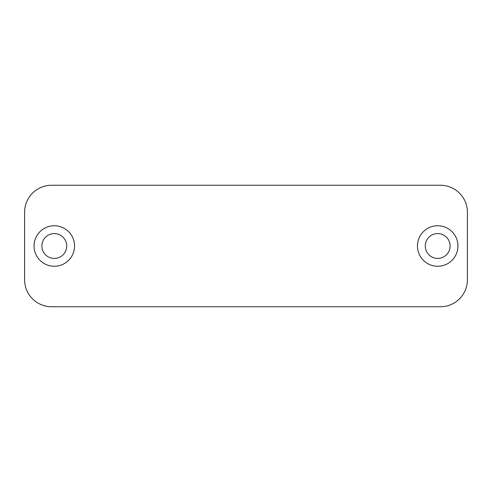 <?xml version="1.0" encoding="UTF-8"?>
<svg xmlns="http://www.w3.org/2000/svg" width="492" height="492" viewBox="0 0 492 492"><rect width="100%" height="100%" fill="white"/><g stroke="black" fill="none" stroke-linecap="round" stroke-linejoin="round"><path stroke-width="0.74" d="M425.279 246A12.423 12.423 0 0 0 437.702 258.423A12.423 12.423 0 0 0 450.118 246A12.423 12.423 0 0 0 437.702 233.577A12.423 12.423 0 0 0 425.279 246M41.881 246A12.423 12.423 0 0 0 54.298 258.423A12.423 12.423 0 0 0 66.721 246A12.423 12.423 0 0 0 54.298 233.577A12.423 12.423 0 0 0 41.881 246M34.053 246A20.252 20.252 0 0 0 54.298 266.252A20.252 20.252 0 0 0 74.55 246A20.252 20.252 0 0 0 54.298 225.748A20.252 20.252 0 0 0 34.053 246M417.45 246A20.252 20.252 0 0 0 437.702 266.252A20.252 20.252 0 0 0 457.947 246A20.252 20.252 0 0 0 437.702 225.748A20.252 20.252 0 0 0 417.45 246M467.4 279.751L467.4 212.249A26.998 26.998 0 0 0 440.401 185.25L51.599 185.25A26.998 26.998 0 0 0 24.6 212.249L24.6 279.751A26.998 26.998 0 0 0 51.599 306.75L440.401 306.75A26.998 26.998 0 0 0 467.4 279.751"/></g></svg>
